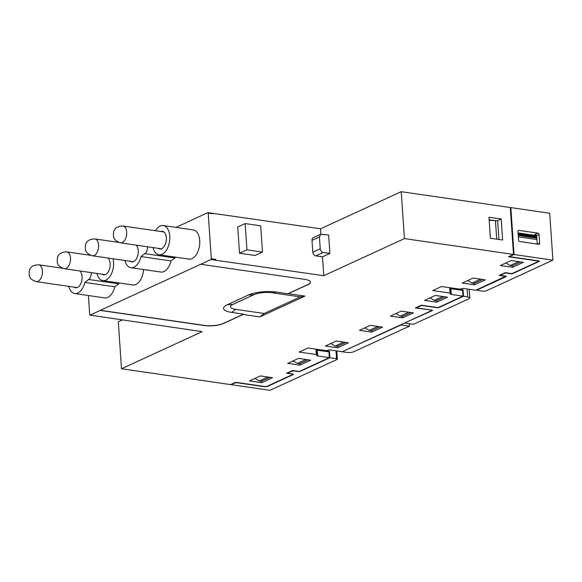 <?xml version="1.0" encoding="UTF-8"?>
<svg xmlns="http://www.w3.org/2000/svg" width="582" height="582" viewBox="0 0 582 582"><rect width="100%" height="100%" fill="white"/><g stroke="black" fill="none" stroke-linecap="round" stroke-linejoin="round"><path stroke-width="0.87" d="M124.934 260.51A14.761 8.504 -81.7 0 0 130.914 267.691L160.887 272.041A14.761 8.504 -81.7 0 0 170.984 260.94L174.869 257.979A6.176 3.557 -81.7 0 0 175.669 257.186M170.984 260.94L141.011 256.589L144.889 253.628A6.176 3.557 -81.7 0 0 147.501 246.783M316.863 350.131A2.059 0.589 176.1 0 0 317.226 350.204L328.932 351.899L329.325 357.646L299.221 371.491L292.564 370.523L286.54 373.295L293.19 374.022M450.497 288.65A2.059 0.589 176.1 0 0 450.861 288.723L462.566 290.418L462.959 296.165L438.079 307.609L421.426 305.194L415.403 307.958L432.04 310.141M450.439 287.784L450.824 293.474A2.059 0.589 176.1 0 1 450.613 293.764A2.059 0.589 176.1 0 0 450.403 294.048A2.059 0.589 176.1 0 0 451.254 294.463L462.959 296.165M450.824 293.474A2.059 0.589 176.1 0 0 449.973 293.066L432.768 290.563L441.6 286.504L458.805 288.999A2.059 0.589 176.1 0 0 461.446 288.781A2.059 0.589 176.1 0 1 464.094 288.556L475.8 290.251L505.882 276.166M322.472 256.844L315.815 255.876L323.236 252.457L329.899 253.425L322.472 256.844L323.759 275.708L404.417 238.598L513.491 254.436L508.472 256.742L539.005 261.173L511.913 273.635L505.256 272.667L499.232 275.439L505.896 276.406M513.491 254.436L510.29 207.519L401.224 191.682L404.417 238.598M489.149 219.829L494.591 220.622M293.204 374.262L266.12 386.724L235.586 382.287L230.574 384.6L121.5 368.762L202.165 331.645L90.166 315.138L100.388 310.301L204.464 325.418A13.728 3.929 -3.9 0 0 223.59 323.337L243.574 314.142L231.723 312.425A19.81 5.667 -3.9 0 1 227.286 304.764L248.427 295.038A19.81 5.667 -3.9 0 1 276.035 292.033L271.859 292.739A12.804 3.667 176.1 0 0 254.014 294.681L232.873 304.408A12.804 3.667 176.1 0 0 235.739 309.355L264.243 313.494L300.356 296.878L271.859 292.739M316.804 349.265L317.19 354.955A2.059 0.589 176.1 0 1 316.979 355.246A2.059 0.589 176.1 0 0 316.768 355.529A2.059 0.589 176.1 0 0 317.619 355.944L329.325 357.646M317.19 354.955A2.059 0.589 176.1 0 0 316.339 354.547L299.133 352.045L307.965 347.985L325.171 350.48A2.059 0.589 176.1 0 0 327.819 350.262A2.059 0.589 176.1 0 1 330.46 350.037L342.165 351.739L432.055 310.381M512.56 267.291L523.393 262.307L511.185 260.54L500.345 265.523L512.56 267.291L512.458 265.821M474.432 284.831L485.272 279.847L473.057 278.072L462.224 283.063L474.432 284.831L474.337 283.361M436.711 302.189L447.551 297.206L435.336 295.43L424.504 300.414L436.711 302.189L436.609 300.712M402.599 317.881L413.438 312.898L401.224 311.123L390.391 316.106L402.599 317.881L402.504 316.412M261.747 382.687L272.58 377.703L260.365 375.928L249.532 380.912L261.747 382.687L261.645 381.21M299.868 365.147L310.701 360.163L298.493 358.388L287.654 363.372L299.868 365.147L299.766 363.67M337.589 347.789L348.429 342.805L336.214 341.037L325.382 346.021L337.589 347.789L337.487 346.319M371.702 332.096L382.534 327.113L370.327 325.338L359.487 330.329L371.702 332.096L371.6 330.627M323.759 275.708L210.953 259.572L200.725 264.279L304.801 279.389A13.728 3.929 176.1 0 1 310.468 282.146A13.728 3.929 176.1 0 1 307.871 284.693L288.345 293.677L304.997 296.093L259.776 316.899L243.123 314.484L223.597 323.468A13.728 3.929 176.1 0 1 204.471 325.549L100.395 310.432M501.182 219.028L488.975 217.253L490.408 238.249L502.615 240.024L501.182 219.028L497.101 220.905M175.99 227.402L207.759 212.656A0.684 0.393 -81.7 0 1 208.203 213.121L211.31 258.728A0.684 0.393 -81.7 0 1 210.953 259.572M401.224 191.682L320.558 228.791L212.27 213.267M121.5 368.762L118.306 321.846L122.22 320.042M88.413 295.525L89.715 314.673A0.684 0.393 -81.7 0 0 90.166 315.138M100.388 310.301L200.725 264.279M68.749 286.359A14.761 8.504 -81.7 0 0 74.729 293.532L104.702 297.889A14.761 8.504 -81.7 0 0 114.807 286.788L118.684 283.827A6.176 3.557 -81.7 0 0 119.485 283.034M96.845 273.431A14.761 8.504 -81.7 0 0 102.825 280.611L132.798 284.962A14.761 8.504 -81.7 0 0 143.55 269.524M153.022 247.583A14.761 8.504 -81.7 0 0 159.002 254.763L188.975 259.114A14.761 8.504 -81.7 0 0 199.728 240.541A14.761 8.504 -81.7 0 0 193.217 229.905L163.244 225.554A14.761 8.504 -81.7 0 0 155.474 230.734M329.899 253.425L328.641 235.055L320.769 234.248L313.349 237.667A3.434 2.626 65.3 0 0 312.01 240.381L312.81 252.188A3.434 2.626 65.3 0 0 315.815 255.876M320.558 228.791L320.929 234.182M215.798 260.03L215.755 259.376L211.31 258.728M212.197 213.296A0.684 0.393 -81.7 0 1 212.648 213.769L212.597 213.114M262.482 252.079L255.062 255.498L239.515 253.243L237.725 226.995L245.153 223.575L260.692 225.838L262.482 252.079L246.943 249.823L245.153 223.575M215.398 260.212A0.684 0.393 -81.7 0 0 215.755 259.376M310.461 282.081A13.728 3.929 -3.9 0 1 307.863 284.562L287.886 293.757L276.035 292.033M288.345 293.677L287.886 293.757M304.997 296.093L300.356 296.878M259.776 316.899L264.243 313.494M243.123 314.484L243.574 314.142M74.096 287.13A8.926 5.143 -81.7 0 0 75.565 287.763A8.926 5.143 -81.7 0 0 82.069 276.53A8.926 5.143 -81.7 0 0 79.894 270.972M74.729 293.532A14.761 8.504 -81.7 0 0 84.834 282.437L88.711 279.476A6.176 3.557 -81.7 0 0 91.316 272.631M114.807 286.788L84.834 282.437M102.825 280.611A14.761 8.504 -81.7 0 0 113.57 262.038A14.761 8.504 -81.7 0 0 113.09 258.786M130.914 267.691A14.761 8.504 -81.7 0 0 141.011 256.589M159.002 254.763A14.761 8.504 -81.7 0 0 169.755 236.19A14.761 8.504 -81.7 0 0 163.244 225.554M323.236 252.457C321.54 252.021 320.537 250.791 320.238 248.776L319.431 236.961L320.769 234.248M239.515 253.243L246.943 249.823M160.821 231.512A8.926 5.143 98.3 0 1 162.407 231.33A8.926 5.143 98.3 0 1 166.343 237.762A8.926 5.143 98.3 0 1 159.839 248.987A8.926 5.143 98.3 0 1 158.369 248.361M136.072 245.124A8.926 5.143 98.3 0 1 138.247 250.682A8.926 5.143 98.3 0 1 131.75 261.915A8.926 5.143 98.3 0 1 130.281 261.282M107.983 258.044A8.926 5.143 98.3 0 1 110.158 263.61A8.926 5.143 98.3 0 1 103.661 274.835A8.926 5.143 98.3 0 1 102.192 274.209M298.253 371.352L300.181 371.389L329.878 357.726L329.441 351.324L328.364 351.819M316.819 349.462A2.059 0.589 176.1 0 0 317.226 349.556L329.441 351.324M329.878 357.726L336.542 358.694L337 359.487L337.385 359.109L336.833 350.961M298.268 371.592L293.83 370.952L291.917 371.156L288.301 372.822L288.614 373.353L288.279 372.495M265.145 386.579L267.073 386.615L293.357 374.524L293.052 373.993L288.614 373.353M293.328 374.051L293.357 374.524L293.052 373.993M265.159 386.826L236.852 382.716L234.939 382.927L231.127 384.68L269.983 390.318L337 359.487M342.718 351.819L346.879 352.423A5.151 1.477 -3.9 0 0 354.052 351.637L409.437 326.16L401.107 324.952L342.696 351.492M432.179 310.17L432.208 310.643L405.101 322.777M432.208 310.643A1.375 0.393 176.1 0 0 432.47 310.388A1.375 0.393 176.1 0 0 431.902 310.111L417.469 308.016A1.375 0.393 176.1 0 1 416.901 307.74A1.375 0.393 176.1 0 1 417.163 307.485L420.771 305.826A1.375 0.393 176.1 0 1 422.685 305.615L437.118 307.711A1.375 0.393 176.1 0 0 439.032 307.507L463.512 296.245L467.673 296.849L467.142 288.999M450.453 287.988A2.059 0.589 176.1 0 0 450.817 288.068L463.076 289.843L463.512 296.245M463.076 289.843L461.999 290.338M476.331 290.011L483.016 291.306L485.883 290.993L552.9 260.154L514.044 254.516L510.851 207.599L549.699 213.238L552.9 260.154M506.02 276.203L506.049 276.676L476.352 290.338M506.049 276.676A1.375 0.393 176.1 0 0 506.311 276.421A1.375 0.393 176.1 0 0 505.743 276.144L501.298 275.497A1.375 0.393 176.1 0 1 500.731 275.221A1.375 0.393 176.1 0 1 500.993 274.966L504.609 273.307A1.375 0.393 176.1 0 1 506.515 273.096L510.96 273.744A1.375 0.393 176.1 0 0 512.873 273.533L539.158 261.442L539.121 260.969M514.044 254.516L510.232 256.269A1.375 0.393 -3.9 0 0 509.97 256.524A1.375 0.393 -3.9 0 0 510.538 256.8L538.852 260.911A1.375 0.393 -3.9 0 1 539.419 261.187A1.375 0.393 -3.9 0 1 539.158 261.442M510.312 207.847L510.851 207.599M445.034 296.842L436.478 300.778L434.259 300.45L442.815 296.514M430.142 297.817L434.259 300.45M293.022 360.905L297.417 363.408L299.635 363.735L308.191 359.8M330.751 343.547L335.137 346.057L337.356 346.377L345.912 342.442M254.901 378.446L259.288 380.948L261.514 381.275L270.07 377.34M364.856 327.855L369.25 330.365L371.469 330.685L380.024 326.749M410.921 312.534L402.366 316.47L400.147 316.15L408.702 312.214M396.036 313.516L400.147 316.15M520.883 261.944L512.327 265.879L510.108 265.559L518.664 261.624M505.991 262.926L510.108 265.559M482.754 279.484L474.199 283.419L471.98 283.099L480.536 279.164M467.863 280.466L471.98 283.099M409.27 323.708L409.437 326.16M405.123 323.105L413.446 324.312L468.83 298.835L469.798 297.882L467.673 296.849M539.645 243.131L539.07 234.597A1.375 1.048 65.3 0 0 537.87 233.127L518.999 230.385A1.375 1.048 65.3 0 0 517.973 231.534L518.555 240.068A1.375 1.048 65.3 0 0 519.755 241.537L538.626 244.28A1.375 1.048 65.3 0 0 539.645 243.131L537.499 244.113M305.972 359.472L297.417 363.408M343.693 342.121L335.137 346.057M267.844 377.012L259.288 380.948M377.805 326.429L369.25 330.365M518.067 232.924L536.648 235.623M535.411 234.524L536.604 235.375A1.375 1.048 -114.7 0 1 536.662 235.703L537.23 244.076M518.133 233.826L536.713 236.525M518.169 234.393L536.757 237.092M518.227 235.295L536.815 237.994M496.708 239.166L495.442 220.665L497.661 220.985L498.927 239.486M495.442 220.665L489.186 220.338M174.869 257.979L144.889 253.628M451.254 294.463L450.861 288.723M449.61 287.668L449.973 293.066M317.619 355.944L317.226 350.204M315.975 349.149L316.339 354.547M212.648 213.769L208.203 213.121M231.723 312.425L235.739 309.355M320.238 248.776L312.81 252.188M319.431 236.961L312.01 240.381M254.014 294.681L248.427 295.038M232.873 304.408L227.286 304.764M118.684 283.827L88.711 279.476M336.003 350.844L336.542 358.694M518.999 230.385L518.147 230.778M535.913 234.662L534.858 234.51L537.87 233.127M539.07 234.597L536.662 235.703M536.83 238.198L518.242 235.499M536.924 239.551L518.336 236.852M38.667 264.788A8.512 4.903 98.3 0 1 42.071 275.097A8.512 4.903 98.3 0 1 36.215 281.63C28.089 278.727 29.165 275.162 29.267 271.299C29.886 267.123 33.021 264.948 38.667 264.788L62.558 268.258M66.755 251.861A8.512 4.903 98.3 0 1 70.167 262.176A8.512 4.903 98.3 0 1 64.311 268.709C56.185 265.799 57.254 262.235 57.356 258.372C57.982 254.196 61.11 252.028 66.755 251.861L90.654 255.331M94.844 238.94A8.512 4.903 98.3 0 1 98.256 249.249A8.512 4.903 98.3 0 1 92.4 255.782C84.274 252.879 85.343 249.314 85.445 245.451C86.071 241.275 89.206 239.1 94.844 238.94L118.743 242.41M122.94 226.012A8.512 4.903 98.3 0 1 126.345 236.328A8.512 4.903 98.3 0 1 120.489 242.861C112.362 239.951 113.432 236.387 113.541 232.524C114.159 228.348 117.295 226.18 122.94 226.012L163.877 231.956M94.459 315.808L90.021 315.168M212.343 213.274L207.905 212.626M288.01 372.618L288.046 373.077M416.872 307.289L416.901 307.74M500.702 274.762L500.731 275.221M509.97 256.524L509.941 256.065M469.216 289.298L469.798 297.882M36.215 281.63L77.159 287.573M64.311 268.709L105.247 274.653M92.4 255.782L133.336 261.725M120.489 242.861L161.432 248.805"/></g></svg>
